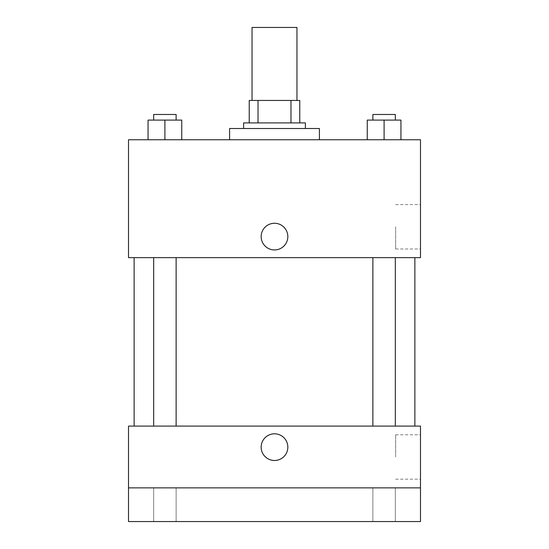<?xml version="1.0" encoding="UTF-8"?>
<svg xmlns="http://www.w3.org/2000/svg" width="549" height="549" viewBox="0 0 549 549"><rect width="100%" height="100%" fill="white"/><g stroke="black" fill="none" stroke-linecap="round" stroke-linejoin="round"><path stroke-width="0.41" stroke-dasharray="2.75 2.06" d="M252.039 27.45L296.961 27.45M274.5 100.44L252.039 100.44L274.5 100.44M290.977 122.901L290.977 100.44L299.768 100.44L299.768 122.901L258.023 122.901L299.768 122.901M290.977 100.44L249.232 100.44M258.023 122.901L249.232 122.901L258.023 122.901L258.023 100.44M305.381 122.901L243.619 122.901M243.619 128.514L305.381 128.514L243.619 128.514M229.585 128.514L319.415 128.514M274.5 139.748L229.585 139.748L274.5 139.748M148.058 139.748L181.746 139.748L148.058 139.748L181.746 139.748L148.058 139.748L181.746 139.748L164.899 139.748L164.899 120.094L148.058 120.094L176.126 120.094L148.058 120.094L148.058 139.748L164.899 139.748L148.058 139.748L148.058 120.094L148.058 139.748L181.746 139.748L164.899 139.748L164.899 120.094L181.746 120.094L153.672 120.094L181.746 120.094L181.746 139.748L181.746 120.094M367.254 139.748L400.942 139.748L367.254 139.748L400.942 139.748L367.254 139.748L400.942 139.748L384.101 139.748L384.101 120.094L367.254 120.094L395.328 120.094L367.254 120.094L367.254 139.748L384.101 139.748L367.254 139.748L367.254 120.094L367.254 139.748L400.942 139.748L384.101 139.748L384.101 120.094L400.942 120.094L372.874 120.094L400.942 120.094L400.942 139.748L400.942 120.094M420.486 139.748L128.514 139.748L128.514 257.653L420.486 257.653L420.486 139.748M128.514 236.605L128.514 223.265L128.514 236.605M274.5 257.653L134.128 257.653L274.5 257.653M384.101 257.653L372.874 257.653L384.101 257.653M164.899 257.653L153.672 257.653L164.899 257.653M420.486 226.771L420.486 248.985L420.486 226.771M274.5 223.265A13.334 13.334 0 0 0 262.95 243.269A13.334 13.334 0 0 0 286.05 243.269A13.334 13.334 0 0 0 274.5 223.265A13.334 13.334 0 0 0 262.95 243.269A13.334 13.334 0 0 0 286.05 243.269A13.334 13.334 0 0 0 274.5 223.265M274.5 249.939A13.334 13.334 0 0 1 262.95 229.935A13.334 13.334 0 0 1 286.05 229.935A13.334 13.334 0 0 1 274.5 249.939M395.644 226.771L395.644 248.985L395.644 226.771M128.521 236.605L128.521 223.265L128.521 236.605M274.5 426.099L134.128 426.099L274.5 426.099M384.101 426.099L372.874 426.099L384.101 426.099M164.899 426.099L153.672 426.099L164.899 426.099M420.486 426.099L128.514 426.099L128.514 487.862L420.486 487.862L420.486 426.099M420.486 487.862L420.486 521.55L128.514 521.55L128.514 487.862L420.486 487.862L128.514 487.862M128.514 447.154L128.514 433.82L128.514 447.154M420.486 456.981L420.486 434.774L420.486 456.981M274.5 433.82A13.334 13.334 0 0 0 262.95 453.817A13.334 13.334 0 0 0 286.05 453.817A13.334 13.334 0 0 0 274.5 433.82A13.334 13.334 0 0 0 262.95 453.817A13.334 13.334 0 0 0 286.05 453.817A13.334 13.334 0 0 0 274.5 433.82M274.5 460.487A13.334 13.334 0 0 1 262.95 440.483A13.334 13.334 0 0 1 286.05 440.483A13.334 13.334 0 0 1 274.5 460.487M395.644 456.981L395.644 434.774L395.644 456.981M128.521 447.154L128.521 433.82L128.521 447.154M176.126 487.862L153.672 487.862L176.126 487.862L153.672 487.862L176.126 487.862L176.126 521.55L153.672 521.55L176.126 521.55L153.672 521.55L176.126 521.55L176.126 487.862M395.328 487.862L372.874 487.862L395.328 487.862L372.874 487.862L395.328 487.862L395.328 521.55L372.874 521.55L395.328 521.55L372.874 521.55L395.328 521.55L395.328 487.862M372.874 120.094L372.874 114.48L395.328 114.48L372.874 114.48L395.328 114.48L395.328 120.094M384.101 139.748L384.101 120.094M153.672 120.094L153.672 114.48L176.126 114.48L153.672 114.48L176.126 114.48L176.126 120.094M164.899 139.748L164.899 120.094M395.644 248.985L420.486 248.985M395.644 204.564L420.486 204.564M176.126 426.099L176.126 257.653M153.672 426.099L153.672 257.653M395.328 426.099L395.328 257.653M372.874 426.099L372.874 257.653M395.644 479.188L420.486 479.188M395.644 434.774L420.486 434.774M153.672 487.862L153.672 521.55L153.672 487.862M372.874 487.862L372.874 521.55L372.874 487.862"/><path stroke-width="0.82" d="M296.961 100.44L296.961 27.45L252.039 27.45L252.039 100.44M258.023 122.901L258.023 100.44L249.232 100.44L249.232 122.901L249.232 100.44M258.023 100.44L299.768 100.44L299.768 122.901M290.977 122.901L290.977 100.44M243.619 128.514L243.619 122.901L305.381 122.901L305.381 128.514M319.415 139.748L319.415 128.514L229.585 128.514L229.585 139.748M128.514 139.748L420.486 139.748L420.486 257.653L128.514 257.653L128.514 139.748M274.5 249.939A13.334 13.334 0 0 1 262.95 229.935A13.334 13.334 0 0 1 286.05 229.935A13.334 13.334 0 0 1 274.5 249.939M128.514 426.099L420.486 426.099L420.486 521.55L128.514 521.55L128.514 426.099M274.5 460.487A13.334 13.334 0 0 1 262.95 440.483A13.334 13.334 0 0 1 286.05 440.483A13.334 13.334 0 0 1 274.5 460.487M128.514 487.862L420.486 487.862M367.254 139.748L367.254 120.094L400.942 120.094L400.942 139.748L400.942 120.094M384.101 139.748L384.101 120.094M395.328 120.094L395.328 114.48L372.874 114.48L372.874 120.094M148.058 139.748L148.058 120.094L181.746 120.094L181.746 139.748L181.746 120.094M164.899 139.748L164.899 120.094M176.126 120.094L176.126 114.48L153.672 114.48L153.672 120.094M414.872 426.099L414.872 257.653M134.128 426.099L134.128 257.653M372.874 257.653L372.874 426.099M395.328 257.653L395.328 426.099M176.126 426.099L176.126 257.653M153.672 426.099L153.672 257.653"/></g></svg>

